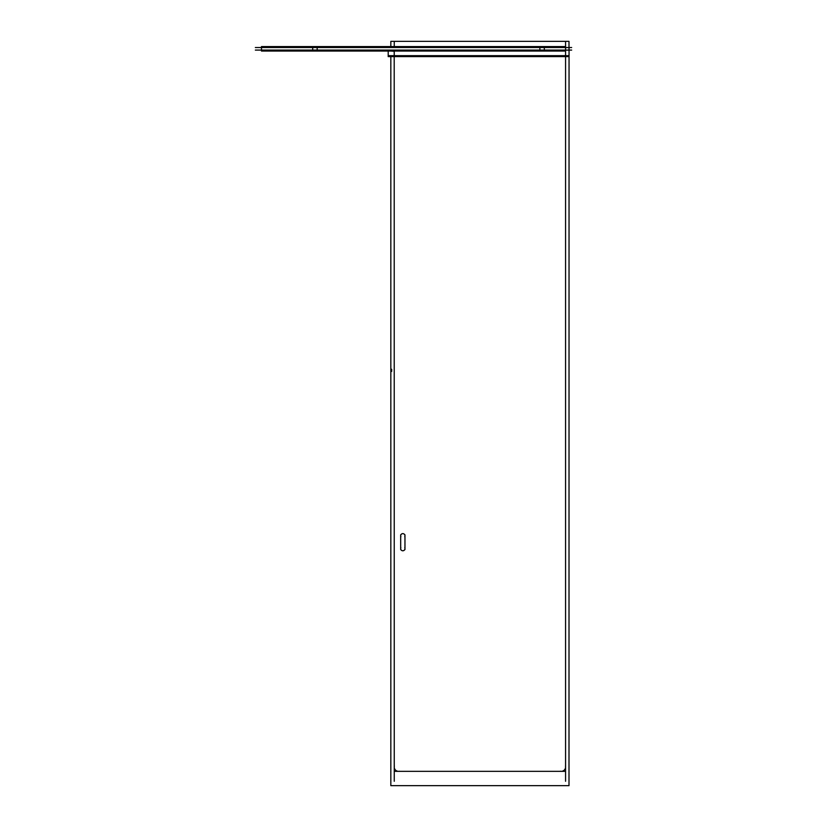 <?xml version="1.0" encoding="UTF-8"?>
<svg xmlns="http://www.w3.org/2000/svg" width="827" height="827" viewBox="0 0 827 827"><rect width="100%" height="100%" fill="white"/><g stroke="black" fill="none" stroke-linecap="round" stroke-linejoin="round"><path stroke-width="1.24" d="M394.252 767.053A4.28 4.28 0 0 0 398.531 771.333A4.28 4.28 0 0 1 394.252 767.053M561.285 771.333A4.28 4.28 0 0 0 565.565 767.053A4.28 4.28 0 0 1 561.285 771.333M255.347 47.521L571.653 47.521L255.347 47.521M255.347 50.096L571.653 50.096M312.709 51.047L261.487 51.047L261.487 46.57L544.321 46.57L544.321 51.047L312.709 51.047L312.709 46.57M565.565 56.618L565.565 51.047L544.321 51.047M565.565 781.277L565.565 46.57L544.321 46.57M565.565 47.584L569.048 47.521M388.204 56.608L390.83 56.618L390.83 785.65L568.997 785.65L569.048 56.618L388.204 56.608L388.204 51.047M569.048 47.584L569.048 56.608M390.685 46.57L392.256 46.57M390.685 51.036L394.2 51.295M394.252 781.277L394.2 51.563M565.565 50.178L569.048 50.178M394.252 55.802L394.252 51.047M394.252 41.433L394.252 46.136M394.252 56.618L394.252 52.339M394.355 766.112A4.28 4.28 0 0 0 399.482 771.229M395.285 771.333L564.541 771.333M390.83 46.56L390.83 41.35L568.997 41.35L568.997 47.521M568.997 47.584L568.997 50.096M565.565 46.57L565.565 41.433M560.344 771.229A4.28 4.28 0 0 0 565.461 766.112M404.961 534.821L404.961 549.583M400.888 536.702A2.14 2.14 0 0 1 402.821 533.632A2.14 2.14 0 0 1 404.754 536.702M400.682 549.583L400.682 534.821M404.754 547.701A2.14 2.14 0 0 1 402.821 550.772A2.14 2.14 0 0 1 400.888 547.701M317.165 47.521L317.165 50.096L317.165 47.521M539.876 47.521L539.876 50.096L539.876 47.521M565.565 55.667L394.252 55.667L565.565 55.667M539.876 51.047L539.876 46.57M391.678 371.406L391.678 369.266M388.204 55.667L569.048 55.667M261.487 47.521L261.487 50.096"/></g></svg>

